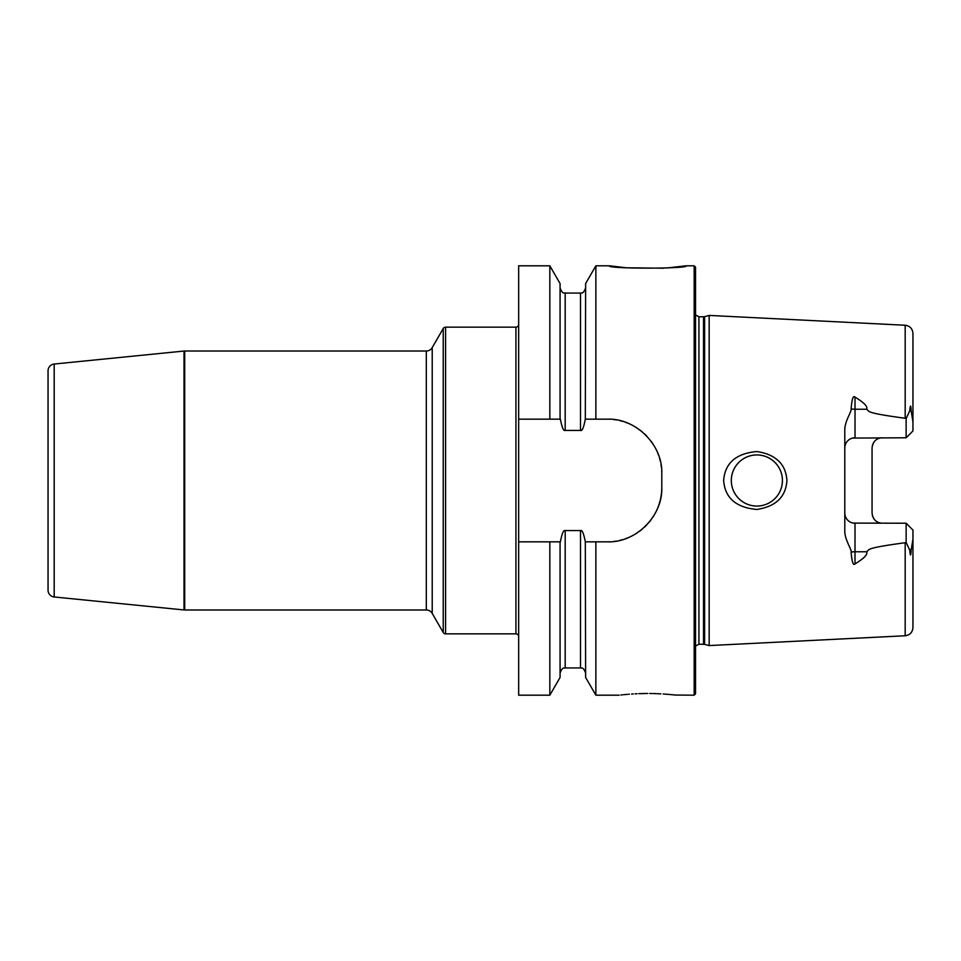 <?xml version="1.0" encoding="UTF-8"?>
<svg xmlns="http://www.w3.org/2000/svg" width="961" height="961" viewBox="0 0 961 961"><rect width="100%" height="100%" fill="white"/><g stroke="black" fill="none" stroke-linecap="round" stroke-linejoin="round"><path stroke-width="1.44" d="M655.246 513.222A54.525 54.525 0 0 0 661.793 487.311L661.793 473.689C662.934 444.883 635.677 417.963 607.268 419.164L595.868 419.164L595.868 265.813L609.658 265.813L626.38 267.795L663.895 268.203M694.166 265.813L695.536 267.17L695.536 693.83L694.166 695.187L694.166 265.813L685.986 265.813C690.31 268.912 605.334 268.912 609.658 265.813M666.634 268.011L685.986 265.813M619.208 695.187L595.868 695.187L585.633 677.457L585.309 541.836C583.735 533.487 582.15 529.739 580.516 530.58L565.188 530.58C563.554 529.739 561.957 533.487 560.395 541.836L518.664 541.836L518.664 419.164L549.836 419.164L549.836 265.813L560.071 283.543L560.071 419.164L549.836 419.164L560.395 419.164C561.957 427.513 563.554 431.261 565.188 430.42L580.516 430.42C582.15 431.261 583.735 427.513 585.309 419.164L585.633 283.543L595.868 265.813M595.868 695.187L595.868 541.836L585.633 541.836L607.268 541.836A54.525 54.525 0 0 0 610.379 541.752M585.633 419.164L595.868 419.164L585.633 419.164M549.836 541.836L560.071 541.836L560.071 677.457L549.836 695.187L549.836 541.836M607.268 419.164A54.525 54.525 0 0 1 610.379 419.248M613.478 419.513A54.525 54.525 0 0 1 616.554 419.957M619.617 420.582A54.525 54.525 0 0 1 622.656 421.374M625.647 422.347A54.525 54.525 0 0 1 628.578 423.501M634.272 426.312A54.525 54.525 0 0 1 636.999 427.981M639.642 429.807A54.525 54.525 0 0 1 642.164 431.789M644.579 433.916A54.525 54.525 0 0 1 646.861 436.198M651.005 441.123A54.525 54.525 0 0 1 652.843 443.754M654.525 446.493A54.525 54.525 0 0 1 656.039 449.304M657.384 452.199A54.525 54.525 0 0 1 658.549 455.166M659.546 458.169A54.525 54.525 0 0 1 660.351 461.22M660.988 464.319A54.525 54.525 0 0 1 661.432 467.418M661.709 470.554A54.525 54.525 0 0 1 661.793 473.689M654.525 514.507A54.525 54.525 0 0 1 652.843 517.246M651.005 519.877A54.525 54.525 0 0 1 649.011 522.4M646.861 524.802A54.525 54.525 0 0 1 644.579 527.084M642.164 529.211A54.525 54.525 0 0 1 639.642 531.193M636.999 533.019A54.525 54.525 0 0 1 634.272 534.688M628.578 537.499A54.525 54.525 0 0 1 625.647 538.653M622.656 539.626A54.525 54.525 0 0 1 619.617 540.418M616.554 541.043A54.525 54.525 0 0 1 613.478 541.487M518.664 419.164L518.664 265.813L549.836 265.813M549.836 695.187L518.664 695.187L518.664 541.836M518.664 324.422A2.727 2.727 0 0 1 515.937 327.148L445.592 327.148A2.727 2.727 0 0 0 443.237 328.518L432.222 347.594A6.811 6.811 0 0 1 426.312 351.005L184.704 351.005A6.811 6.811 0 0 0 184.019 351.041L54.188 364.027A6.811 6.811 0 0 0 48.05 370.802L48.05 590.198A6.811 6.811 0 0 0 54.188 596.973L184.019 609.959A6.811 6.811 0 0 0 184.704 609.995L184.704 351.005M518.664 636.578A2.727 2.727 0 0 0 515.937 633.852L445.592 633.852A2.727 2.727 0 0 1 443.237 632.482L432.222 613.406A6.811 6.811 0 0 0 426.312 609.995L184.704 609.995M661.793 487.311C662.934 516.117 635.677 543.037 607.268 541.836M646.789 693.494L638.813 693.662M637.131 693.734L635.149 693.83M633.407 693.926L631.569 694.046M629.371 694.202L628.554 694.262M627.437 694.359L625.491 694.527M625.167 694.563L624.29 694.647M623.245 694.755L622.32 694.851M621.623 694.923L620.902 694.995M647.822 693.494C610.559 695.368 610.559 695.368 647.822 693.494C685.085 695.368 685.085 695.368 647.822 693.494M694.166 695.187L675.139 695.043M674.55 694.971L671.571 694.671M671.066 694.623L670.358 694.551M669.469 694.467L663.126 693.986M660.82 693.854L656.988 693.674M656.075 693.638L653.3 693.554M652.195 693.542L649.744 693.506M704.593 644.35L709.158 645.576L709.158 315.424L704.593 316.649L704.593 644.35L698.935 644.218L695.536 646.044M786.927 480.5C785.87 496.873 775.839 506.531 756.872 509.462C736.042 507.6 724.966 497.942 723.645 480.5C724.966 463.058 736.042 453.412 756.872 451.538C775.839 454.469 785.87 464.127 786.927 480.5M853.308 523.096L906.139 523.228L912.95 530.052L912.95 539.169L911.268 549.44C910.8 556.539 910.283 556.767 909.743 550.136L906.139 542.472L905.178 542.725C863.687 548.347 870.077 549.488 866.594 551.77C868.011 554.305 864.155 558.353 855.014 563.903C853.236 565.957 851.927 562.029 851.11 552.131C852.143 550.112 844.551 539.565 844.791 531.001L844.791 429.999C844.647 421.134 852.167 410.888 851.11 408.869C851.927 398.983 853.224 395.055 855.014 397.097C864.155 402.647 868.023 406.695 866.594 409.23L855.014 409.23L855.014 397.097M906.139 418.528L909.743 410.864C910.331 404.257 910.848 404.485 911.268 411.56L912.95 421.831L912.95 430.948L906.139 437.772L906.139 418.528L905.178 418.275C863.687 412.653 870.077 411.512 866.594 409.23M756.872 454.937A25.563 25.563 0 0 1 782.434 480.5A25.563 25.563 0 0 1 756.872 506.063A25.563 25.563 0 0 1 731.309 480.5A25.563 25.563 0 0 1 756.872 454.937M755.13 454.997L753.4 455.178M751.67 455.478L749.976 455.886M748.307 456.415L746.673 457.064M745.087 457.82L743.55 458.685M743.285 458.853L742.072 459.658M740.667 460.727L739.345 461.905M738.096 463.166L736.979 464.463M735.934 465.833L734.997 467.286M734.721 467.755L734.156 468.788M733.411 470.361L732.775 471.983M732.258 473.629L731.85 475.323M731.549 477.04L731.369 478.77M731.369 482.23L731.549 483.96M731.85 485.677L732.258 487.371M732.775 489.017L733.411 490.639M734.156 492.212L734.877 493.51M734.997 493.714L735.934 495.167M736.979 496.537L738.096 497.834M739.345 499.095L740.667 500.273M742.072 501.342L743.394 502.219M743.55 502.315L745.087 503.18M746.673 503.936L748.307 504.585M749.976 505.114L751.67 505.522M753.4 505.822L755.13 506.003M758.601 506.003L760.331 505.822M762.037 505.534L763.731 505.126M765.388 504.597L767.01 503.96M768.596 503.216L771.587 501.402M772.992 500.345L774.314 499.179M775.551 497.942L776.716 496.621M777.773 495.215L778.734 493.75M780.332 490.639L780.969 489.017M781.497 487.359L781.906 485.665M782.194 483.96L782.434 480.5M782.374 478.77L782.194 477.04M781.906 475.335L781.497 473.641M780.969 471.983L780.332 470.361M779.587 468.776L779.143 467.959M778.734 467.25L777.773 465.785M776.716 464.379L775.551 463.058M774.314 461.821L772.992 460.655M771.587 459.598L768.596 457.784M767.01 457.04L765.388 456.403M763.731 455.874L762.037 455.466M760.331 455.178L758.601 454.997M882.282 437.772A10.223 10.223 0 0 0 880.492 437.928A10.223 10.223 0 0 1 882.282 437.772C876.24 438.216 872.828 441.628 872.059 447.994L872.059 513.006C872.828 519.372 876.24 522.784 882.282 523.228M851.11 552.131A10.223 4.637 180 0 1 855.014 551.77L855.014 523.228A10.223 10.223 0 0 1 844.791 513.006L844.959 514.832M844.983 515L845.163 515.733M845.44 516.598L846.233 518.243M847.302 519.721L847.866 520.321M847.926 520.369L848.587 520.958M849.308 521.487L850.053 521.943M850.833 522.34L851.65 522.664M852.467 522.916L853.236 523.072M906.139 437.772L852.467 438.084M851.65 438.336L850.833 438.66M850.053 439.057L849.308 439.513M848.587 440.042L847.926 440.631M847.878 440.679L847.302 441.279M846.233 442.757L845.44 444.402M845.163 445.267L844.995 445.952M844.959 446.168L844.791 447.994A10.223 10.223 0 0 1 855.014 437.772L855.014 409.23A10.223 4.637 0 0 1 851.11 408.869M912.95 539.169L912.95 627.593C912.518 632.362 909.935 635.089 905.178 635.762L709.158 645.576M905.178 418.275L905.178 325.238C909.935 325.911 912.518 328.638 912.95 333.407L912.95 421.831M912.95 530.052L906.139 523.228L906.139 542.472M872.42 445.267A10.223 10.223 0 0 1 872.708 444.402A10.223 10.223 0 0 0 872.42 445.267M873.501 442.757A10.223 10.223 0 0 1 873.969 442.036A10.223 10.223 0 0 0 873.501 442.757M874.005 441.988A10.223 10.223 0 0 1 874.558 441.279A10.223 10.223 0 0 0 874.005 441.988M875.855 440.042A10.223 10.223 0 0 1 876.564 439.513A10.223 10.223 0 0 0 875.855 440.042M878.907 438.336A10.223 10.223 0 0 1 879.735 438.084A10.223 10.223 0 0 0 878.907 438.336M879.735 522.916A10.223 10.223 0 0 1 878.907 522.664A10.223 10.223 0 0 0 879.735 522.916M876.564 521.487A10.223 10.223 0 0 1 875.855 520.958A10.223 10.223 0 0 0 876.564 521.487M874.558 519.721A10.223 10.223 0 0 1 874.005 519.012A10.223 10.223 0 0 0 874.558 519.721M873.981 518.988A10.223 10.223 0 0 1 873.501 518.243A10.223 10.223 0 0 0 873.981 518.988M872.708 516.598A10.223 10.223 0 0 1 872.42 515.733A10.223 10.223 0 0 0 872.708 516.598M565.188 430.42L565.188 293.069L580.516 293.069L580.516 430.42M580.516 530.58L580.516 667.931C581.237 668.64 582.991 665.961 585.633 673.036M515.937 327.148L515.937 633.852M445.592 327.148L445.592 633.852M443.237 328.518L443.237 632.482M432.222 347.594L432.222 613.406M426.312 351.005L426.312 609.995M184.019 351.041L184.019 609.959M54.188 364.027L54.188 596.973M565.188 530.58L565.188 667.931C564.467 668.64 562.714 665.961 560.071 673.036M703.536 644.218L703.536 316.782L698.935 316.782L698.935 644.218M905.178 542.725L905.178 635.762M911.268 411.56L909.743 410.864M909.743 550.136L911.268 549.44M855.014 563.903L855.014 551.77L866.594 551.77M580.516 293.069C581.225 292.312 582.871 295.147 585.633 287.964M565.188 293.069C564.467 292.312 562.834 295.147 560.071 287.964M565.188 667.931L580.516 667.931M698.935 316.782L695.536 314.956M703.536 316.782L704.593 316.649M905.178 325.238L709.158 315.424"/></g></svg>
